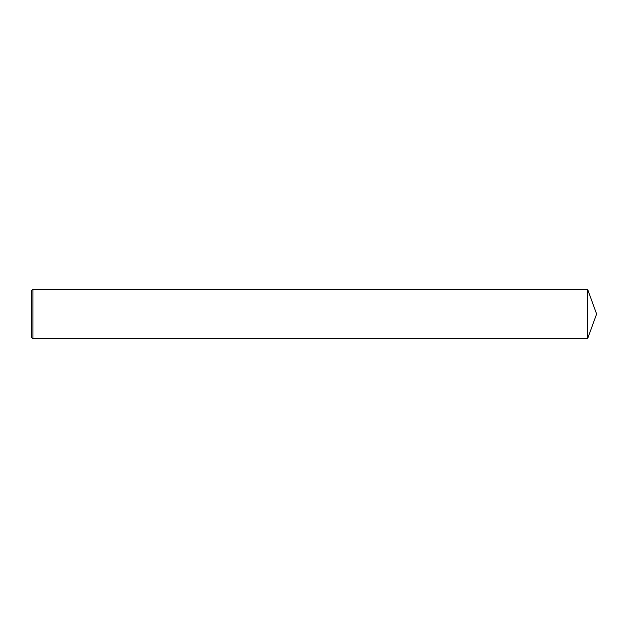 <?xml version="1.0" encoding="UTF-8"?>
<svg xmlns="http://www.w3.org/2000/svg" width="628" height="628" viewBox="0 0 628 628"><rect width="100%" height="100%" fill="white"/><g stroke="black" fill="none" stroke-linecap="round" stroke-linejoin="round"><path stroke-width="0.94" d="M32.954 289.155L31.4 290.709L31.4 337.291L32.954 338.845L32.954 289.155L587.557 289.155L587.557 338.845L32.954 338.845M587.557 338.845L596.6 314L587.557 289.155"/></g></svg>
